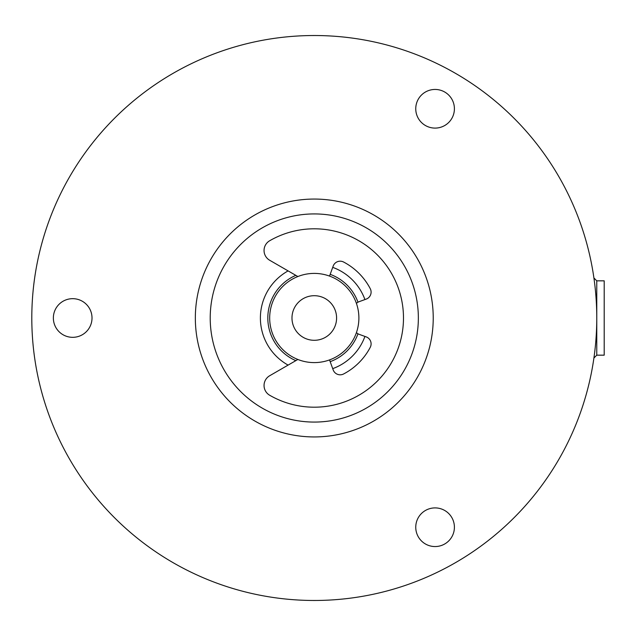 <?xml version="1.0" encoding="UTF-8"?>
<svg xmlns="http://www.w3.org/2000/svg" width="636" height="636" viewBox="0 0 636 636"><rect width="100%" height="100%" fill="white"/><g stroke="black" fill="none" stroke-linecap="round" stroke-linejoin="round"><path stroke-width="0.95" d="M596.767 355.166L596.767 318A282.479 282.479 0 0 0 314.279 35.521A282.479 282.479 0 0 0 31.8 318A282.479 282.479 0 0 0 314.279 600.479A282.479 282.479 0 0 0 596.767 318L596.767 280.834L604.2 280.834L604.2 355.166L596.767 355.166L593.921 358.02M72.687 298.674A19.326 19.326 0 0 1 92.013 318A19.326 19.326 0 0 1 72.687 337.326A19.326 19.326 0 0 1 53.36 318A19.326 19.326 0 0 1 72.687 298.674M435.08 89.445A19.326 19.326 0 0 1 454.406 108.772A19.326 19.326 0 0 1 435.08 128.098A19.326 19.326 0 0 1 415.753 108.772A19.326 19.326 0 0 1 435.08 89.445M435.08 507.902A19.326 19.326 0 0 1 454.406 527.228A19.326 19.326 0 0 1 435.08 546.555A19.326 19.326 0 0 1 415.753 527.228A19.326 19.326 0 0 1 435.08 507.902M295.835 360.644A46.46 46.46 0 0 1 295.835 275.356M330.171 274.339A46.46 46.46 0 0 1 357.981 302.211M357.981 333.789A46.46 46.46 0 0 1 330.171 361.661M314.279 273.401A44.6 44.6 0 0 0 269.68 318A44.6 44.6 0 0 0 314.279 362.6A44.6 44.6 0 0 0 358.887 318A44.6 44.6 0 0 0 314.279 273.401M356.43 332.596A7.433 7.433 0 0 0 359.149 334.329L366.209 336.897A7.433 7.433 0 0 1 370.247 347.336A63.187 63.187 0 0 1 343.615 373.968A7.433 7.433 0 0 1 333.185 369.921L329.535 359.912M297.863 359.467L269.68 375.741A11.265 11.265 0 0 0 269.68 395.25A89.207 89.207 0 0 0 403.486 318A89.207 89.207 0 0 0 269.68 240.75A11.265 11.265 0 0 0 269.68 260.259L297.863 276.533M329.535 276.088L333.185 266.079A7.433 7.433 0 0 1 343.615 262.032A63.187 63.187 0 0 1 370.247 288.665A7.433 7.433 0 0 1 366.209 299.103L359.149 301.671A7.433 7.433 0 0 0 356.43 303.404M332.715 368.642A53.893 53.893 0 0 0 364.929 336.436M364.929 299.564A53.893 53.893 0 0 0 332.715 267.359M288.1 270.896A53.893 53.893 0 0 0 288.1 365.104M314.279 436.94A118.94 118.94 0 0 1 195.339 318A118.94 118.94 0 0 1 314.279 199.06A118.94 118.94 0 0 0 195.339 318A118.94 118.94 0 0 0 314.279 436.94A118.94 118.94 0 0 0 433.227 318A118.94 118.94 0 0 0 314.279 199.06A118.94 118.94 0 0 0 195.339 318A118.94 118.94 0 0 0 314.279 436.94A118.94 118.94 0 0 0 433.227 318A118.94 118.94 0 0 0 314.279 199.06M314.279 340.3A22.3 22.3 0 0 0 336.587 318A22.3 22.3 0 0 0 314.279 295.7A22.3 22.3 0 0 0 291.98 318A22.3 22.3 0 0 0 314.279 340.3M314.279 422.073A104.073 104.073 0 0 0 418.353 318A104.073 104.073 0 0 0 314.279 213.927A104.073 104.073 0 0 0 210.214 318A104.073 104.073 0 0 0 314.279 422.073M596.767 280.834L593.921 277.98"/></g></svg>
